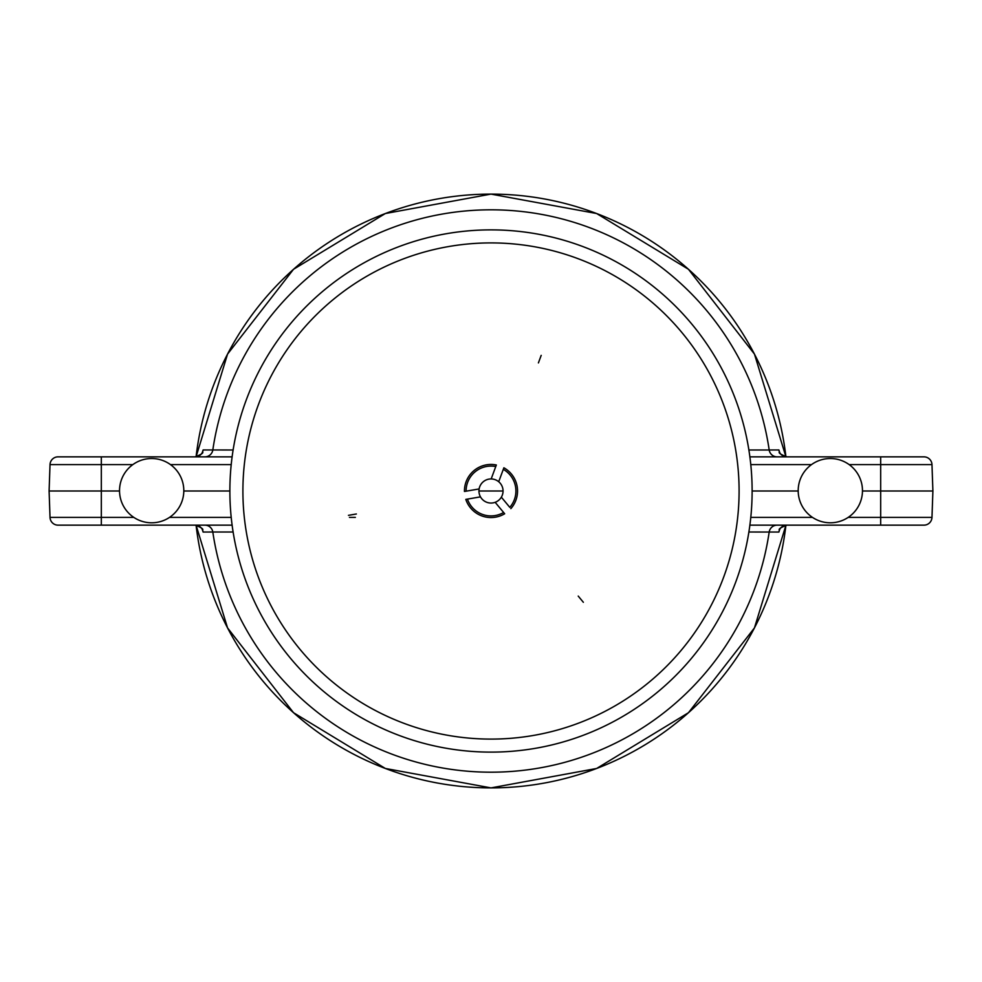 <?xml version="1.0" encoding="UTF-8"?>
<svg xmlns="http://www.w3.org/2000/svg" width="982" height="982" viewBox="0 0 982 982"><rect width="100%" height="100%" fill="white"/><g stroke="black" fill="none" stroke-linecap="round" stroke-linejoin="round"><path stroke-width="1.47" d="M133.834 517.391L101.318 517.391L101.318 491L119.534 491L49.1 491L101.318 491L101.318 464.609L132.852 464.609M183.806 491L229.886 491L183.806 491M478.946 491L503.054 491L478.946 491M752.114 491L798.194 491L752.114 491M862.466 491L880.682 491L862.466 491M749.867 525.149L880.682 525.149L880.682 517.391L931.979 517.391A8.04 8.04 0 0 1 923.952 525.149L880.682 525.149L923.952 525.149A8.04 8.04 0 0 0 931.979 517.391L932.9 491L880.682 491L932.9 491L931.979 464.609A8.04 8.04 0 0 0 923.952 456.851A8.04 8.04 0 0 1 931.979 464.609A8.04 8.04 0 0 0 923.952 456.851A8.04 8.04 0 0 1 931.979 464.609L880.682 464.609L880.682 517.391L848.166 517.391M202.353 452.309L203.127 449.952L233.127 449.989M748.873 449.989L769.188 449.989A8.04 8.028 -90 0 0 777.13 456.851M232.133 525.149L58.048 525.149A8.04 8.04 0 0 1 50.021 517.391L49.1 491L50.021 464.609A8.04 8.04 0 0 1 58.048 456.851A8.04 8.04 0 0 0 50.021 464.609L101.318 464.609L101.318 456.851L58.048 456.851L232.133 456.851M749.867 456.851L923.952 456.851M204.87 456.851A8.04 8.028 -90 0 0 212.812 449.989A281.196 281.196 0 0 1 769.188 449.989L778.873 449.952L779.647 452.309M203.127 449.952A8.04 8.028 -90 0 1 195.185 456.851C201.347 454.47 203.79 452.825 202.513 451.916L202.39 452.358M778.873 449.952A8.04 8.028 -90 0 0 786.815 456.851C780.653 454.482 778.223 452.837 779.487 451.916L779.61 452.358M816.68 461.565A32.136 32.136 0 0 0 811.954 517.023A32.136 32.136 0 0 0 862.356 493.381A32.136 32.136 0 0 0 816.68 461.565M578.226 596.099L583.357 602.285L578.226 596.099M538.406 362.91L541.192 355.374L538.406 362.91M356.368 513.991L348.45 515.341L356.368 513.991M509.793 507.35L501.348 497.174L509.793 507.35A24.906 24.906 -90 0 0 503.3 469.347L498.709 481.732A12.054 12.054 90 0 0 491.172 478.946L496.34 464.989A26.551 26.551 -90 0 0 464.449 491.454L466.094 491.184A24.906 24.906 -90 0 1 495.763 466.548M504.674 513.758L495.161 502.305A12.054 12.054 -90 0 1 480.48 496.867L465.812 499.384A26.551 26.551 -90 0 0 504.674 513.758M510.849 508.627A26.551 26.551 -90 0 0 503.876 467.788L503.3 469.347M466.094 491.184L479.118 488.95A12.054 12.054 90 0 0 480.48 496.867M479.118 488.95A12.054 12.054 -90 0 1 491.172 478.946M498.709 481.732A12.054 12.054 -90 0 1 501.348 497.174A12.054 12.054 90 0 1 495.161 502.305M503.606 512.481A24.906 24.906 -90 0 1 467.444 499.102M748.394 447.043A261.114 261.114 -90 0 1 400.374 735.886A261.114 261.114 -90 0 1 324.232 290.071A261.114 261.114 -90 0 1 748.394 447.043M735.555 449.24A248.09 248.09 -90 0 1 404.891 723.673A248.09 248.09 -90 0 1 332.554 300.099A248.09 248.09 -90 0 1 735.555 449.24M779.647 529.691L778.873 532.048L748.873 532.011M233.127 532.011L212.812 532.011A8.04 8.028 90 0 0 204.87 525.149M58.048 525.149L101.318 525.149L101.318 517.391L50.021 517.391A8.04 8.04 0 0 0 58.048 525.149A8.04 8.04 0 0 1 50.021 517.391A8.04 8.04 0 0 0 58.048 525.149M777.13 525.149A8.04 8.028 90 0 0 769.188 532.011A281.196 281.196 0 0 1 212.812 532.011L203.127 532.048L202.353 529.691M778.873 532.048A8.04 8.028 90 0 1 786.815 525.149C780.653 527.53 778.21 529.175 779.487 530.084L779.61 529.642M203.127 532.048A8.04 8.028 90 0 0 195.197 525.149C201.347 527.518 203.777 529.163 202.513 530.084L202.39 529.642M165.32 461.565A32.136 32.136 0 0 1 170.046 517.023A32.136 32.136 0 0 1 119.644 493.381A32.136 32.136 0 0 1 165.32 461.565M196.081 456.802A296.895 296.895 0 0 1 785.919 456.802L754.446 354.072L688.456 269.277L596.639 213.524L490.975 194.105L385.325 213.536L293.508 269.301L227.554 354.097L196.069 456.802M170.5 464.609L231.224 464.609M750.776 464.609L811.5 464.609M849.148 464.609L880.682 464.609L880.682 456.851M785.919 525.198A296.895 296.895 0 0 1 196.081 525.198L227.554 627.915L293.532 712.711L385.349 768.464L491.012 787.895L596.663 768.464L688.48 712.699L754.446 627.915L785.931 525.198M812.495 517.391L750.776 517.391M355.361 517.391L349.457 517.391M231.224 517.391L169.505 517.391"/></g></svg>
